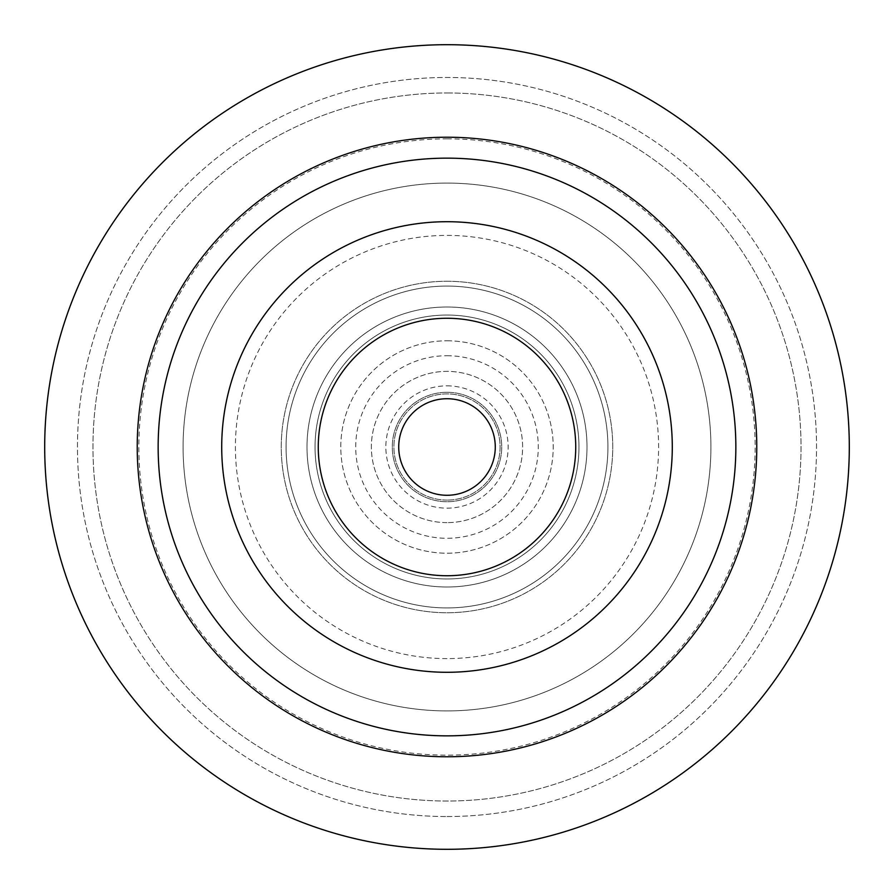 <?xml version="1.0" encoding="UTF-8"?>
<svg xmlns="http://www.w3.org/2000/svg" width="894" height="894" viewBox="0 0 894 894"><rect width="100%" height="100%" fill="white"/><g stroke="black" fill="none" stroke-linecap="round" stroke-linejoin="round"><path stroke-width="0.67" stroke-dasharray="4.47 3.35" d="M447 44.7A402.3 402.3 0 0 0 44.7 447A402.3 402.3 0 0 0 447 849.3A402.3 402.3 0 0 0 849.3 447A402.3 402.3 0 0 0 447 44.7A402.3 402.3 0 0 1 849.3 447A402.3 402.3 0 0 1 447 849.3A402.3 402.3 0 0 1 44.7 447A402.3 402.3 0 0 1 447 44.7A402.3 402.3 0 0 0 44.7 447A402.3 402.3 0 0 0 447 849.3A402.3 402.3 0 0 0 849.3 447A402.3 402.3 0 0 0 447 44.7M447 816.535A369.535 369.535 0 0 0 816.535 447A369.535 369.535 0 0 0 447 77.465A369.535 369.535 0 0 0 77.465 447A369.535 369.535 0 0 0 447 816.535A369.535 369.535 0 0 1 77.465 447A369.535 369.535 0 0 1 447 77.465A369.535 369.535 0 0 1 816.535 447A369.535 369.535 0 0 1 447 816.535M447 92.976A354.024 354.024 0 0 1 801.024 447A354.024 354.024 0 0 1 447 801.024A354.024 354.024 0 0 1 92.976 447A354.024 354.024 0 0 1 447 92.976A354.024 354.024 0 0 0 92.976 447A354.024 354.024 0 0 0 447 801.024A354.024 354.024 0 0 0 801.024 447A354.024 354.024 0 0 0 447 92.976M447 138.849A308.151 308.151 0 0 1 755.151 447A308.151 308.151 0 0 1 447 755.151A308.151 308.151 0 0 1 138.849 447A308.151 308.151 0 0 1 447 138.849M447 658.599A211.599 211.599 0 0 1 235.401 447A211.599 211.599 0 0 1 447 235.401A211.599 211.599 0 0 1 658.599 447A211.599 211.599 0 0 1 447 658.599M447 607.92A160.92 160.92 0 0 0 607.92 447A160.92 160.92 0 0 0 447 286.08A160.92 160.92 0 0 0 286.08 447A160.92 160.92 0 0 0 447 607.92A160.92 160.92 0 0 1 286.08 447A160.92 160.92 0 0 1 447 286.08A160.92 160.92 0 0 1 607.92 447A160.92 160.92 0 0 1 447 607.92A160.92 160.92 0 0 0 607.92 447A160.92 160.92 0 0 0 447 286.08A160.92 160.92 0 0 0 286.08 447A160.92 160.92 0 0 0 447 607.92M447 307A140 140 0 0 1 587 447A140 140 0 0 1 447 587A140 140 0 0 1 307 447A140 140 0 0 1 447 307A140 140 0 0 0 307 447A140 140 0 0 0 447 587A140 140 0 0 0 587 447A140 140 0 0 0 447 307A140 140 0 0 0 307 447A140 140 0 0 0 447 587A140 140 0 0 1 307 447A140 140 0 0 1 447 307A140 140 0 0 1 587 447A140 140 0 0 1 447 587A140 140 0 0 0 587 447A140 140 0 0 0 447 307M447 315.046A131.954 131.954 0 0 1 578.954 447A131.954 131.954 0 0 1 447 578.954A131.954 131.954 0 0 1 315.046 447A131.954 131.954 0 0 1 447 315.046A131.954 131.954 0 0 0 315.046 447A131.954 131.954 0 0 0 447 578.954A131.954 131.954 0 0 0 578.954 447A131.954 131.954 0 0 0 447 315.046A131.954 131.954 0 0 1 578.954 447A131.954 131.954 0 0 1 447 578.954A131.954 131.954 0 0 1 315.046 447A131.954 131.954 0 0 1 447 315.046A131.954 131.954 0 0 0 315.046 447A131.954 131.954 0 0 0 447 578.954A131.954 131.954 0 0 0 578.954 447A131.954 131.954 0 0 0 447 315.046M447 355.723A91.277 91.277 0 0 1 538.277 447A91.277 91.277 0 0 1 447 538.277A91.277 91.277 0 0 1 355.723 447A91.277 91.277 0 0 1 447 355.723M447 522.632A75.632 75.632 0 0 1 371.368 447A75.632 75.632 0 0 1 447 371.368A75.632 75.632 0 0 1 522.632 447A75.632 75.632 0 0 1 447 522.632A75.632 75.632 0 0 0 522.632 447A75.632 75.632 0 0 0 447 371.368A75.632 75.632 0 0 0 371.368 447A75.632 75.632 0 0 0 447 522.632M447 392.287A54.713 54.713 0 0 1 501.713 447A54.713 54.713 0 0 1 447 501.713A54.713 54.713 0 0 1 392.287 447A54.713 54.713 0 0 1 447 392.287A54.713 54.713 0 0 0 392.287 447A54.713 54.713 0 0 0 447 501.713A54.713 54.713 0 0 0 501.713 447A54.713 54.713 0 0 0 447 392.287M447 398.724A48.276 48.276 0 0 1 495.276 447A48.276 48.276 0 0 1 447 495.276A48.276 48.276 0 0 1 398.724 447A48.276 48.276 0 0 1 447 398.724M447 318.264A128.736 128.736 0 0 1 575.736 447A128.736 128.736 0 0 1 447 575.736A128.736 128.736 0 0 1 318.264 447A128.736 128.736 0 0 1 447 318.264M447 221.712A225.288 225.288 0 0 1 672.288 447A225.288 225.288 0 0 1 447 672.288A225.288 225.288 0 0 1 221.712 447A225.288 225.288 0 0 1 447 221.712A225.288 225.288 0 0 0 221.712 447A225.288 225.288 0 0 0 447 672.288A225.288 225.288 0 0 0 672.288 447A225.288 225.288 0 0 0 447 221.712A225.288 225.288 0 0 1 672.288 447A225.288 225.288 0 0 1 447 672.288A225.288 225.288 0 0 1 221.712 447A225.288 225.288 0 0 1 447 221.712M447 710.909A263.909 263.909 0 0 1 183.091 447A263.909 263.909 0 0 1 447 183.091A263.909 263.909 0 0 1 710.909 447A263.909 263.909 0 0 1 447 710.909A263.909 263.909 0 0 0 710.909 447A263.909 263.909 0 0 0 447 183.091A263.909 263.909 0 0 0 183.091 447A263.909 263.909 0 0 0 447 710.909M447 281.252A165.748 165.748 0 0 1 612.748 447A165.748 165.748 0 0 1 447 612.748A165.748 165.748 0 0 1 281.252 447A165.748 165.748 0 0 1 447 281.252A165.748 165.748 0 0 0 281.252 447A165.748 165.748 0 0 0 447 612.748A165.748 165.748 0 0 0 612.748 447A165.748 165.748 0 0 0 447 281.252M447 385.85A61.15 61.15 0 0 1 508.15 447A61.15 61.15 0 0 1 447 508.15A61.15 61.15 0 0 1 385.85 447A61.15 61.15 0 0 1 447 385.85M447 500.104A53.104 53.104 0 0 1 393.896 447A53.104 53.104 0 0 1 447 393.896A53.104 53.104 0 0 1 500.104 447A53.104 53.104 0 0 1 447 500.104A53.104 53.104 0 0 0 500.104 447A53.104 53.104 0 0 0 447 393.896A53.104 53.104 0 0 0 393.896 447A53.104 53.104 0 0 0 447 500.104M447 340.793A106.207 106.207 0 0 1 553.207 447A106.207 106.207 0 0 1 447 553.207A106.207 106.207 0 0 1 340.793 447A106.207 106.207 0 0 1 447 340.793A106.207 106.207 0 0 0 340.793 447A106.207 106.207 0 0 0 447 553.207A106.207 106.207 0 0 0 553.207 447A106.207 106.207 0 0 0 447 340.793"/><path stroke-width="1.34" d="M447 137.229A309.771 309.771 0 0 0 137.229 447A309.771 309.771 0 0 0 447 756.771A309.771 309.771 0 0 0 756.771 447A309.771 309.771 0 0 0 447 137.229M447 735.851A288.851 288.851 0 0 1 158.149 447A288.851 288.851 0 0 1 447 158.149A288.851 288.851 0 0 1 735.851 447A288.851 288.851 0 0 1 447 735.851M447 44.7A402.3 402.3 0 0 1 849.3 447A402.3 402.3 0 0 1 447 849.3A402.3 402.3 0 0 1 44.7 447A402.3 402.3 0 0 1 447 44.7M447 398.724A48.276 48.276 0 0 0 398.724 447A48.276 48.276 0 0 0 447 495.276A48.276 48.276 0 0 0 495.276 447A48.276 48.276 0 0 0 447 398.724M447 318.264A128.736 128.736 0 0 0 318.264 447A128.736 128.736 0 0 0 447 575.736A128.736 128.736 0 0 0 575.736 447A128.736 128.736 0 0 0 447 318.264M447 672.288A225.288 225.288 0 0 0 672.288 447A225.288 225.288 0 0 0 447 221.712A225.288 225.288 0 0 0 221.712 447A225.288 225.288 0 0 0 447 672.288"/></g></svg>
